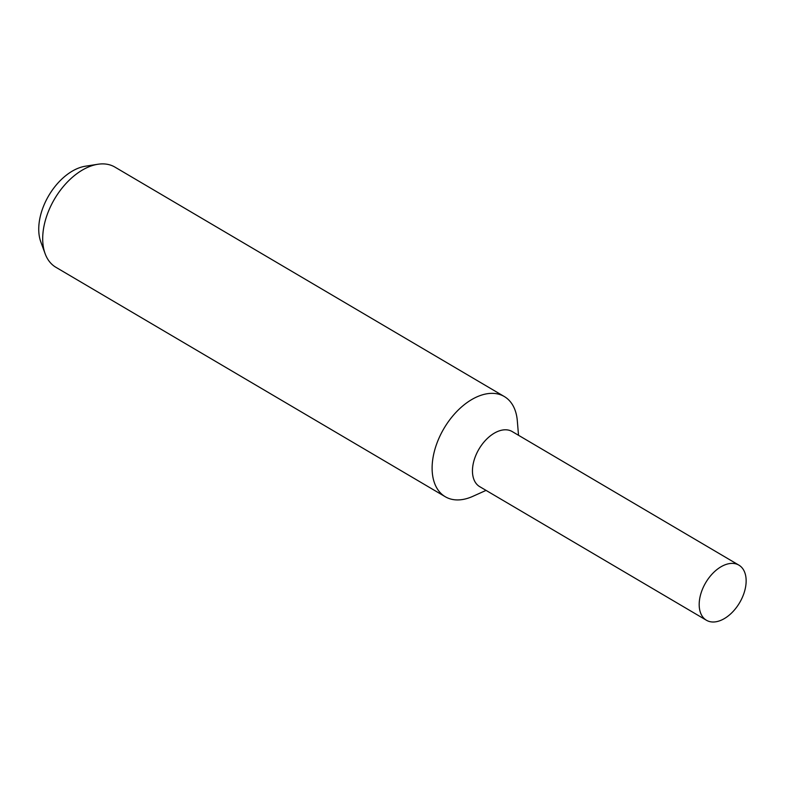 <?xml version="1.0" encoding="UTF-8"?>
<svg xmlns="http://www.w3.org/2000/svg" width="785" height="785" viewBox="0 0 785 785"><rect width="100%" height="100%" fill="white"/><g stroke="black" fill="none" stroke-linecap="round" stroke-linejoin="round"><path stroke-width="1.18" d="M518.522 435.283L517.315 420.799A58.149 35.796 120.5 0 0 504.323 396.543A58.149 35.796 120.5 0 0 479.89 395.669A58.149 35.796 120.5 0 0 436.205 445.252A58.149 35.796 120.5 0 0 445.281 496.738A58.149 35.796 120.5 0 0 469.715 497.611A58.149 35.796 120.5 0 0 472.796 496.355L486.052 490.389M512.35 431.652A31.979 19.694 120.5 0 0 498.73 431.063A31.979 19.694 120.5 0 0 474.65 458.489A31.979 19.694 120.5 0 0 479.88 486.759M504.323 396.543L114.904 167.087A58.149 35.796 120.5 0 0 97.821 164.271A58.149 35.796 120.5 0 0 90.471 166.204A58.149 35.796 120.5 0 0 45.128 253.692A58.149 35.796 120.5 0 0 55.872 267.273L445.281 496.738M97.821 164.271L85.379 166.214A49.19 30.291 120.5 0 0 79.167 167.853A49.19 30.291 120.5 0 0 40.8 241.868L45.128 253.692M719.865 620.729A31.979 19.694 120.5 0 0 743.895 593.46A31.979 19.694 120.5 0 0 738.901 565.141A31.979 19.694 120.5 0 0 725.458 564.66A31.979 19.694 120.5 0 0 701.437 591.929A31.979 19.694 120.5 0 0 706.421 620.248A31.979 19.694 120.5 0 0 719.865 620.729M738.901 565.141L512.163 431.544A31.979 19.684 120.5 0 0 498.73 431.063A31.979 19.684 120.5 0 0 474.709 458.332A31.979 19.684 120.5 0 0 479.694 486.641L706.421 620.248"/></g></svg>
